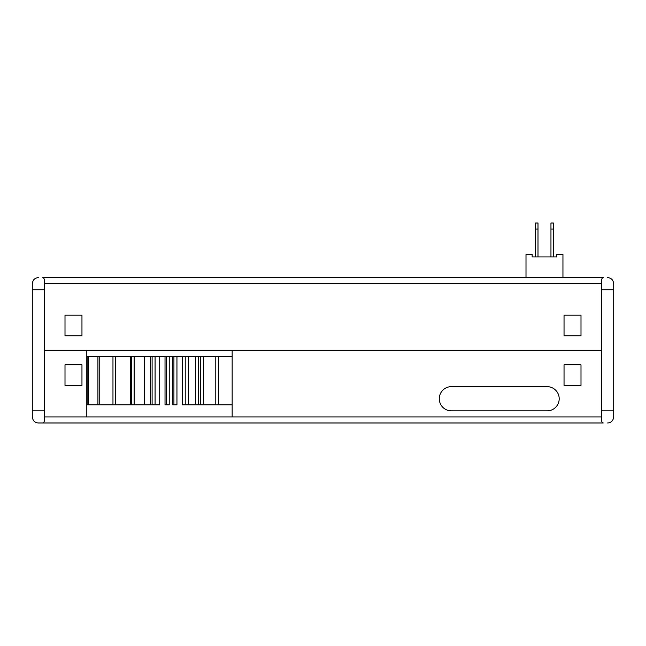 <?xml version="1.0" encoding="UTF-8"?>
<svg xmlns="http://www.w3.org/2000/svg" width="646" height="646" viewBox="0 0 646 646"><rect width="100%" height="100%" fill="white"/><g stroke="black" fill="none" stroke-linecap="round" stroke-linejoin="round"><path stroke-width="0.97" d="M232.156 356.358L86.806 356.358M159.715 356.358L159.715 404.808L130.484 404.808L130.484 356.358M150.445 404.808L150.445 356.358M166.216 356.358L166.216 404.808L169.236 404.808L169.236 356.358M166.216 404.808L165.029 404.808L165.029 356.358M232.156 404.808L185.232 404.808L185.232 356.358M185.232 404.808L182.261 404.808L182.261 356.358M200.397 404.808L200.397 356.358M203.49 404.808L203.49 356.358M215.788 404.808L215.788 356.358M218.396 404.808L218.396 356.358M188.624 404.808L188.624 356.358M195.568 404.808L195.568 356.358M198.467 404.808L198.467 356.358M176.947 356.358L176.947 404.808L172.74 404.808L172.74 356.358M173.919 404.808L173.919 356.358M152.109 404.808L152.109 356.358M155.08 404.808L155.08 356.358M131.388 404.808L131.388 356.358M144.324 404.808L144.324 356.358M134.134 404.808L134.134 356.358M130.484 404.808L112.969 404.808L112.969 356.358M115.327 404.808L115.327 356.358M112.969 404.808L97.917 404.808L97.917 356.358M99.759 404.808L99.759 356.358M97.917 404.808L87.121 404.808L87.121 356.358M88.332 404.808L88.332 356.358M601.587 289.739L601.587 410.864L613.7 410.864L613.7 283.683C613.199 279.888 611.181 277.869 607.644 277.627C611.181 277.869 613.199 279.888 613.7 283.683L613.7 289.739L601.587 289.739M44.413 410.864L44.413 289.739L32.3 289.739L32.3 410.864L44.413 410.864M603.211 422.977L42.789 422.977L603.211 422.977C601.797 422.734 601.256 420.716 601.587 416.92L601.587 350.302L44.413 350.302L44.413 416.92C44.744 420.716 44.203 422.734 42.789 422.977L43.225 422.92M502.265 277.627L587.053 277.627M32.3 385.428L32.3 364.837M564.039 315.175L564.039 335.767L580.996 335.767L580.996 315.175L564.039 315.175L580.996 315.175L580.996 335.767L564.039 335.767L564.039 315.175M65.004 315.175L65.004 335.767L81.961 335.767L81.961 315.175L65.004 315.175L81.961 315.175L81.961 335.767L65.004 335.767L65.004 315.175M564.039 364.837L564.039 385.428L580.996 385.428L580.996 364.837L564.039 364.837L580.996 364.837L580.996 385.428L564.039 385.428L564.039 364.837M81.961 364.837L65.004 364.837L65.004 385.428L81.961 385.428L81.961 364.837L81.961 385.428L65.004 385.428L65.004 364.837L81.961 364.837M601.587 416.92L232.156 416.92L232.156 350.302L601.587 350.302L601.587 283.683C601.256 279.888 601.797 277.869 603.211 277.627L42.789 277.627C44.203 277.869 44.744 279.888 44.413 283.683L601.587 283.683L601.587 282.504M603.211 277.627L602.775 277.683M38.356 277.627C34.819 277.869 32.801 279.888 32.3 283.683C32.801 279.888 34.819 277.869 38.356 277.627M232.156 416.92L86.806 416.92L86.806 350.302L44.413 350.302L44.413 283.683M32.3 416.92C32.801 420.716 34.819 422.734 38.356 422.977C34.819 422.734 32.801 420.716 32.3 416.92L32.3 283.683M38.356 422.977L42.789 422.977L38.356 422.977M613.7 416.92C613.199 420.716 611.181 422.734 607.644 422.977C611.181 422.734 613.199 420.716 613.7 416.92L613.7 350.302M451.392 386.639L547.081 386.639A12.113 12.113 0 0 1 559.194 398.752A12.113 12.113 0 0 1 547.081 410.864L451.392 410.864A12.113 12.113 0 0 1 439.28 398.752A12.113 12.113 0 0 1 451.392 386.639M526.005 277.627L526.005 254.516L532.159 254.516L532.159 256.938L556.795 256.938L556.795 254.516L562.949 254.516L562.949 277.627M537.997 229.08L537.997 223.023L535.574 223.023L535.574 229.08L537.997 229.08L537.997 256.938M535.574 256.938L535.574 229.08M553.38 229.08L550.957 229.08L550.957 223.023L553.38 223.023L553.38 256.938M550.957 229.08L550.957 256.938M86.806 416.92L44.413 416.92"/></g></svg>
